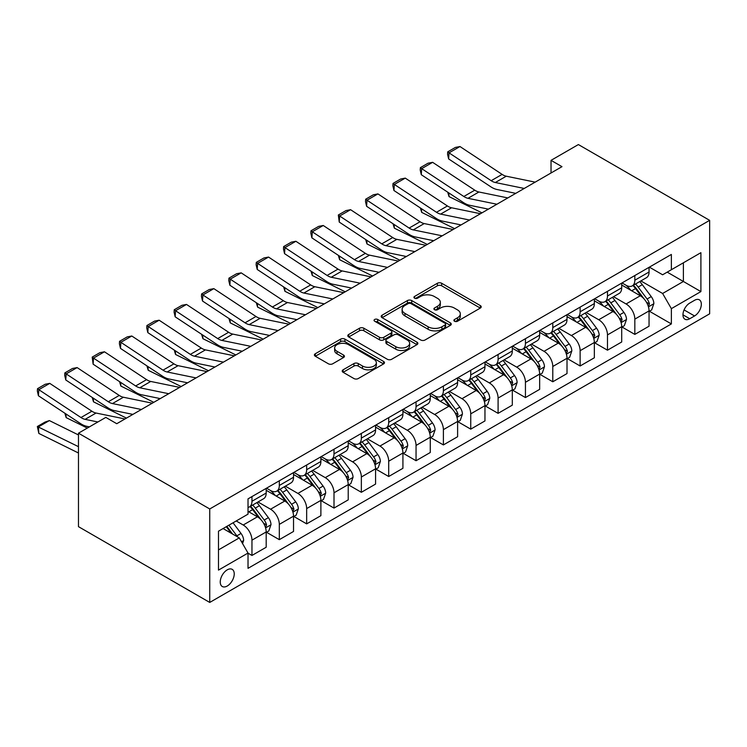 <?xml version="1.0" encoding="UTF-8"?>
<svg xmlns="http://www.w3.org/2000/svg" width="747" height="747" viewBox="0 0 747 747"><rect width="100%" height="100%" fill="white"/><g stroke="black" fill="none" stroke-linecap="round" stroke-linejoin="round"><path stroke-width="1.12" d="M454.503 321.247A2.129 1.223 0 0 0 457.509 321.247L480.33 308.072A3.035 1.755 0 0 0 481.217 306.83A3.035 1.755 0 0 0 480.33 305.588L441.673 283.272A3.035 1.755 0 0 0 437.378 283.272L414.566 296.447A2.129 1.223 0 0 0 413.941 297.315A2.129 1.223 0 0 0 414.566 298.184A2.129 1.223 0 0 0 417.573 298.184L420.524 296.475A9.72 5.612 0 0 1 434.268 296.475L437.49 298.333A9.72 5.612 0 0 1 440.328 302.302A9.72 5.612 0 0 1 437.49 306.27L434.53 307.979A2.129 1.223 0 0 0 433.914 308.847A2.129 1.223 0 0 0 434.53 309.716A2.129 1.223 0 0 0 437.537 309.716L440.497 308.007A9.72 5.612 0 0 1 454.241 308.007L457.463 309.865A9.72 5.612 0 0 1 460.301 313.833A9.72 5.612 0 0 1 457.463 317.802L454.503 319.511A2.129 1.223 0 0 0 453.887 320.379A2.129 1.223 0 0 0 454.503 321.247L454.503 319.511M227.237 586.021A9.898 5.715 120 0 0 233.708 577.291A9.898 5.715 120 0 0 232.196 569.363A9.898 5.715 120 0 0 227.237 569.849A9.898 5.715 120 0 0 220.776 578.58A9.898 5.715 120 0 0 222.289 586.507A9.898 5.715 120 0 0 227.237 586.021M343.106 369.812A3.035 1.755 0 0 0 342.219 371.054A3.035 1.755 0 0 0 343.106 372.295L353.947 378.552A3.035 1.755 0 0 0 358.243 378.552L383.584 363.92A3.035 1.755 0 0 0 384.472 362.687A3.035 1.755 0 0 0 383.584 361.445L344.927 339.129A3.035 1.755 0 0 0 340.632 339.129L315.299 353.761A3.035 1.755 0 0 0 314.403 354.993A3.035 1.755 0 0 0 315.299 356.235L328.4 363.798A3.035 1.755 0 0 0 332.686 363.798L343.536 357.542A3.035 1.755 0 0 0 344.423 356.3A3.035 1.755 0 0 0 343.536 355.058L337.037 351.305A8.124 4.687 0 0 1 334.656 347.99A8.124 4.687 0 0 1 339.67 343.657A8.124 4.687 0 0 1 348.532 344.675L373.976 359.372A8.124 4.687 0 0 1 376.357 362.687A8.124 4.687 0 0 1 371.343 367.02A8.124 4.687 0 0 1 362.491 366.002L358.243 363.556A3.035 1.755 0 0 0 353.947 363.556L343.106 369.812L343.106 372.295M709.65 220.346L578.383 144.563L551.034 160.353L561.977 166.665L116.756 423.708L105.822 417.396L78.472 433.185L209.739 508.968L709.65 220.346L709.65 313.815L209.739 602.437L209.739 508.968M420.738 339.997A3.035 1.755 0 0 0 425.034 339.997L450.376 325.365A3.035 1.755 0 0 0 451.263 324.123A3.035 1.755 0 0 0 450.376 322.881L411.718 300.565A3.035 1.755 0 0 0 407.423 300.565L382.081 315.197A3.035 1.755 0 0 0 381.194 316.439A3.035 1.755 0 0 0 382.081 317.68L420.738 339.997M375.526 321.705A2.129 1.223 0 0 1 377.683 322.004L377.683 319.473L416.975 342.163A3.035 1.755 0 0 1 417.872 343.405A3.035 1.755 0 0 1 416.975 344.647L391.643 359.279A3.035 1.755 0 0 1 387.348 359.279L348.69 336.962L348.69 334.479A3.035 1.755 0 0 0 347.803 335.72A3.035 1.755 0 0 0 348.69 336.962M348.69 334.479L359.531 328.213A3.035 1.755 0 0 1 363.826 328.213L379.504 337.27A3.035 1.755 0 0 0 383.799 337.27L390.998 333.115A3.035 1.755 0 0 0 391.886 331.873A3.035 1.755 0 0 0 390.998 330.632L374.677 321.21A2.129 1.223 0 0 1 374.051 320.342A2.129 1.223 0 0 1 375.368 319.212A2.129 1.223 0 0 1 377.683 319.473M694.551 300.303L689.742 303.086A9.59 5.537 120 0 0 683.477 311.536A9.59 5.537 120 0 0 684.943 319.221A9.59 5.537 120 0 0 689.742 318.745L694.551 315.962A9.59 5.537 120 0 0 700.817 307.512A9.59 5.537 120 0 0 699.351 299.827A9.59 5.537 120 0 0 694.551 300.303M649.376 267.146L662.617 274.784L671.366 269.732L671.366 254.447L248.023 498.865L248.023 514.151L218.488 531.201L218.488 570.101L248.023 553.051L248.023 568.336L671.366 323.927L671.366 308.642L662.617 293.478L640.861 280.919M671.366 269.732L700.901 252.682L700.901 291.591L671.366 308.642M78.472 433.185L78.472 526.654L209.739 602.437M551.034 160.353L551.034 172.977M667.211 272.132L683.393 281.479L683.393 262.785L700.901 252.682M662.617 293.478L683.393 281.479L700.901 291.591M218.488 549.895L239.273 537.896L223.082 528.549M248.023 553.182L251.963 555.451L251.963 540.165A12.372 7.143 -120 0 0 243.214 525.01L236.211 520.967M251.963 555.451L266.184 547.243L266.184 531.957A12.372 7.143 -120 0 0 257.435 516.803L248.023 511.368M266.511 532.275L279.313 539.661L279.313 524.375A12.372 7.143 -120 0 0 270.563 509.221L257.995 501.965M279.313 539.661L293.534 531.453L293.534 516.168A12.372 7.143 -120 0 0 284.784 501.013L266.184 490.275M293.86 516.485L306.662 523.871L306.662 508.586A12.372 7.143 -120 0 0 297.904 493.431L285.345 486.176M306.662 523.871L320.883 515.663L320.883 500.378A12.372 7.143 -120 0 0 312.125 485.223L293.534 474.485M321.21 500.695L334.002 508.081L334.002 492.805A12.372 7.143 -120 0 0 325.253 477.641L312.694 470.386M334.002 508.081L348.223 499.874L348.223 484.588A12.372 7.143 -120 0 0 339.474 469.433L320.883 458.695M348.55 484.906L361.352 492.292L361.352 477.016A12.372 7.143 -120 0 0 352.603 461.851L340.034 454.596M361.352 492.292L375.573 484.084L375.573 468.799A12.372 7.143 -120 0 0 366.824 453.644L348.223 442.906M375.9 469.116L388.701 476.511L388.701 461.226A12.372 7.143 -120 0 0 379.952 446.062L367.384 438.816M388.701 476.511L402.922 468.294L402.922 453.009A12.372 7.143 -120 0 0 394.173 437.854L375.573 427.116M403.249 453.326L416.051 460.722L416.051 445.436A12.372 7.143 -120 0 0 407.292 430.281L394.733 423.026M416.051 460.722L430.272 452.505L430.272 437.228A12.372 7.143 -120 0 0 421.513 422.064L402.922 411.326M430.599 437.537L443.391 444.932L443.391 429.646A12.372 7.143 -120 0 0 434.642 414.492L422.083 407.236M443.391 444.932L457.612 436.715L457.612 421.439A12.372 7.143 -120 0 0 448.863 406.275L430.272 395.546M457.948 421.747L470.741 429.142L470.741 413.857A12.372 7.143 -120 0 0 461.991 398.702L449.423 391.447M470.741 429.142L484.962 420.935L484.962 405.649A12.372 7.143 -120 0 0 476.212 390.485L457.612 379.756M485.289 405.966L498.09 413.352L498.09 398.067A12.372 7.143 -120 0 0 489.341 382.912L476.773 375.657M498.09 413.352L512.311 405.145L512.311 389.859A12.372 7.143 -120 0 0 503.562 374.705L484.962 363.966M512.638 390.177L525.44 397.563L525.44 382.277A12.372 7.143 -120 0 0 516.691 367.122L504.122 359.867M525.44 397.563L539.661 389.355L539.661 374.07A12.372 7.143 -120 0 0 530.912 358.915L512.311 348.177M539.988 374.387L552.789 381.773L552.789 366.488A12.372 7.143 -120 0 0 544.031 351.333L531.472 344.078M552.789 381.773L567.01 373.565L567.01 358.28A12.372 7.143 -120 0 0 558.252 343.125L539.661 332.387M567.337 358.597L580.13 365.983L580.13 350.698A12.372 7.143 -120 0 0 571.38 335.543L558.812 328.288M580.13 365.983L594.351 357.776L594.351 342.49A12.372 7.143 -120 0 0 585.601 327.335L567.01 316.597M594.677 342.808L607.479 350.194L607.479 334.908A12.372 7.143 -120 0 0 598.73 319.753L586.162 312.498M607.479 350.194L621.7 341.986L621.7 326.7A12.372 7.143 -120 0 0 612.951 311.546L594.351 300.808M622.027 327.018L634.829 334.404L634.829 319.128A12.372 7.143 -120 0 0 626.079 303.964L613.511 296.708M634.829 334.404L649.05 326.196L649.05 310.911A12.372 7.143 -120 0 0 640.3 295.756L621.7 285.018M622.027 282.936L626.079 285.27A12.372 7.143 -120 0 0 632.261 285.886A12.372 7.143 -120 0 0 634.829 280.218L634.829 275.55M594.677 298.725L598.73 301.06A12.372 7.143 -120 0 0 604.921 301.676A12.372 7.143 -120 0 0 607.479 296.008L607.479 291.33M567.337 314.515L571.38 316.849A12.372 7.143 -120 0 0 577.571 317.466A12.372 7.143 -120 0 0 580.13 311.798L580.13 307.12M539.988 330.305L544.031 332.639A12.372 7.143 -120 0 0 550.222 333.255A12.372 7.143 -120 0 0 552.789 327.588L552.789 322.909M512.638 346.094L516.691 348.429A12.372 7.143 -120 0 0 522.872 349.036A12.372 7.143 -120 0 0 525.44 343.377L525.44 338.699M485.289 361.875L489.341 364.219A12.372 7.143 -120 0 0 495.532 364.825A12.372 7.143 -120 0 0 498.09 359.167L498.09 354.489M457.948 377.665L461.991 380.008A12.372 7.143 -120 0 0 468.182 380.615A12.372 7.143 -120 0 0 470.741 374.957L470.741 370.279M430.599 393.454L434.642 395.798A12.372 7.143 -120 0 0 440.833 396.405A12.372 7.143 -120 0 0 443.391 390.737L443.391 386.068M403.249 409.244L407.292 411.578A12.372 7.143 -120 0 0 413.483 412.195A12.372 7.143 -120 0 0 416.051 406.527L416.051 401.858M375.9 425.034L379.952 427.368A12.372 7.143 -120 0 0 386.134 427.984A12.372 7.143 -120 0 0 388.701 422.316L388.701 417.648M348.55 440.823L352.603 443.158A12.372 7.143 -120 0 0 358.793 443.774A12.372 7.143 -120 0 0 361.352 438.106L361.352 433.437M321.21 456.613L325.253 458.947A12.372 7.143 -120 0 0 331.444 459.564A12.372 7.143 -120 0 0 334.002 453.896L334.002 449.227M293.86 472.403L297.904 474.737A12.372 7.143 -120 0 0 304.094 475.353A12.372 7.143 -120 0 0 306.662 469.686L306.662 465.007M266.511 488.193L270.563 490.527A12.372 7.143 -120 0 0 276.745 491.143A12.372 7.143 -120 0 0 279.313 485.475L279.313 480.797M649.376 311.228L671.366 323.927M632.261 285.886L646.482 277.679A12.372 7.143 -120 0 0 649.05 272.011L649.05 267.333M604.921 301.676L619.142 293.459A12.372 7.143 -120 0 0 621.7 287.8L621.7 283.122M577.571 317.466L591.792 309.249A12.372 7.143 -120 0 0 594.351 303.59L594.351 298.912M550.222 333.255L564.443 325.038A12.372 7.143 -120 0 0 567.01 319.38L567.01 314.702M522.872 349.036L537.093 340.828A12.372 7.143 -120 0 0 539.661 335.16L539.661 330.491M495.532 364.825L509.743 356.618A12.372 7.143 -120 0 0 512.311 350.95L512.311 346.281M468.182 380.615L482.403 372.408A12.372 7.143 -120 0 0 484.962 366.74L484.962 362.071M440.833 396.405L455.054 388.197A12.372 7.143 -120 0 0 457.612 382.529L457.612 377.861M413.483 412.195L427.704 403.987A12.372 7.143 -120 0 0 430.272 398.319L430.272 393.65M386.134 427.984L400.355 419.777A12.372 7.143 -120 0 0 402.922 414.109L402.922 409.431M358.793 443.774L373.014 435.566A12.372 7.143 -120 0 0 375.573 429.898L375.573 425.22M331.444 459.564L345.665 451.356A12.372 7.143 -120 0 0 348.223 445.688L348.223 441.01M304.094 475.353L318.315 467.136A12.372 7.143 -120 0 0 320.883 461.478L320.883 456.8M276.745 491.143L290.966 482.926A12.372 7.143 -120 0 0 293.534 477.268L293.534 472.59M248.023 507.428A12.372 7.143 -120 0 0 249.405 506.933L263.626 498.716A12.372 7.143 -120 0 0 266.184 493.057L266.184 488.379M249.405 506.933A12.372 7.143 -120 0 0 251.963 501.265L251.963 496.587M239.273 537.896L248.023 553.051M455.353 321.546L457.463 320.332A9.72 5.612 0 0 0 460.301 316.364L460.301 313.833M440.328 302.302L440.328 304.832A9.72 5.612 0 0 1 437.49 308.8L435.38 310.014M480.284 308.091L441.673 285.802A3.035 1.755 0 0 0 437.378 285.802L415.416 298.483M450.329 325.393L411.718 303.095A3.035 1.755 0 0 0 407.423 303.095L382.119 317.699M445.007 324.992A2.129 1.223 0 0 0 445.623 324.123A2.129 1.223 0 0 0 445.007 323.255L411.074 303.665A2.129 1.223 0 0 0 408.067 303.665L404.949 305.467A9.72 5.612 0 0 0 402.11 309.435A9.72 5.612 0 0 0 404.949 313.404L428.143 326.794A9.72 5.612 0 0 0 441.888 326.794L445.007 324.992L445.007 327.522A2.129 1.223 0 0 0 445.623 326.654L445.623 324.123M402.11 309.435L402.11 311.957A9.72 5.612 0 0 0 404.949 315.925L404.949 313.404M445.007 327.522L441.888 329.315A9.72 5.612 0 0 1 428.143 329.315L404.949 315.925M348.728 336.981L359.531 330.744L359.531 328.213M391.886 331.873L391.886 334.404A3.035 1.755 0 0 1 390.998 335.636L383.799 339.792A3.035 1.755 0 0 1 379.504 339.792L363.826 330.744A3.035 1.755 0 0 0 359.531 330.744M377.683 322.004L416.938 344.666M395.77 346.664A8.124 4.687 0 0 0 404.622 347.672A8.124 4.687 0 0 0 409.636 343.34A8.124 4.687 0 0 0 407.264 340.025L398.291 334.852A3.035 1.755 0 0 0 394.005 334.852L386.806 339.007A3.035 1.755 0 0 0 385.919 340.24A3.035 1.755 0 0 0 386.806 341.482L395.77 346.664L395.77 349.185A8.124 4.687 0 0 0 404.622 350.203A8.124 4.687 0 0 0 409.636 345.87L409.636 343.34M385.919 340.24L385.919 342.77A3.035 1.755 0 0 0 386.806 344.012L386.806 341.482M395.77 349.185L386.806 344.012M376.357 362.687L376.357 365.208A8.124 4.687 0 0 1 371.343 369.541A8.124 4.687 0 0 1 362.491 368.523L358.243 366.077A3.035 1.755 0 0 0 353.947 366.077L343.144 372.314M334.656 347.99L334.656 350.52A8.124 4.687 0 0 0 337.037 353.835L337.037 351.305M343.499 357.561L337.037 353.835M383.547 363.948L344.927 341.65A3.035 1.755 0 0 0 340.632 341.65L315.337 356.263M649.05 311.415L651.673 309.902L653.858 303.59A8.198 4.734 -120 0 0 651.244 296.606L642.308 284.672A23.671 13.67 -120 0 0 639.721 281.582M630.832 290.294A23.671 13.67 -120 0 0 625.986 285.223M486.456 208.73L487.884 209.44M448.807 192.903L449.031 196.592L447.714 192.175M481.974 212.858L449.031 196.592M648.303 306.401L649.432 303.936A8.198 4.734 -120 0 0 647.089 299.005L638.143 287.072A23.671 13.67 -120 0 0 635.566 283.981M633.363 285.251A19.646 11.345 60 0 1 636.584 288.921L644.157 299.015M632.942 285.494A23.671 13.67 60 0 1 635.52 288.585L641.468 296.522M524.235 188.449L495.317 182.52A15.472 8.936 60 0 1 491.171 180.699L449.031 152.855L448.639 158.924L490.779 186.778A23.204 13.399 -120 0 0 496.998 189.495L515.757 193.352M535.179 182.137L506.261 176.208A15.472 8.936 60 0 1 502.115 174.387L459.975 146.533L449.031 152.855L447.724 151.856L455.381 147.43L459.975 146.533M448.639 158.924L447.565 154.284L447.724 151.856M621.7 327.205L624.324 325.692L626.509 319.38A8.198 4.734 -120 0 0 623.894 312.395L614.958 300.462A23.671 13.67 -120 0 0 612.372 297.371M603.483 306.083A23.671 13.67 -120 0 0 598.636 301.004M459.106 224.52L460.535 225.23M421.467 208.684L421.682 212.381L420.365 207.965M454.624 228.647L421.682 212.381M620.953 322.181L622.083 319.725A8.198 4.734 -120 0 0 619.739 314.795L610.803 302.862A23.671 13.67 -120 0 0 608.217 299.771M606.013 301.041A19.646 11.345 60 0 1 609.244 304.701L616.807 314.804M605.593 301.284A23.671 13.67 60 0 1 608.179 304.374L614.118 312.311M594.351 342.994L596.974 341.482L599.169 335.16A8.198 4.734 -120 0 0 596.545 328.185L587.609 316.252A23.671 13.67 -120 0 0 585.032 313.161M576.133 321.873A23.671 13.67 -120 0 0 571.287 316.793M431.757 240.31L433.185 241.02M394.117 224.474L394.341 228.162L393.015 223.755M427.275 244.428L394.341 228.162M593.604 337.971L594.743 335.515A8.198 4.734 -120 0 0 592.39 330.585L583.454 318.652A23.671 13.67 -120 0 0 580.867 315.561M578.664 316.831A19.646 11.345 60 0 1 581.894 320.491L589.458 330.594M578.243 317.073A23.671 13.67 60 0 1 580.83 320.164L586.768 328.101M567.01 358.784L569.634 357.271L571.819 350.95A8.198 4.734 -120 0 0 569.205 343.975L560.259 332.041A23.671 13.67 -120 0 0 557.682 328.941M548.793 337.653A23.671 13.67 -120 0 0 543.947 332.583M404.407 256.1L405.845 256.809M366.768 240.263L366.992 243.952L365.666 239.544M399.925 260.217L366.992 243.952M566.263 353.761L567.393 351.305A8.198 4.734 -120 0 0 565.04 346.375L556.104 334.441A23.671 13.67 -120 0 0 553.527 331.341M551.323 332.62A19.646 11.345 60 0 1 554.545 336.281L562.108 346.384M550.894 332.863A23.671 13.67 60 0 1 553.48 335.954L559.419 343.891M496.895 204.239L467.977 198.31A15.472 8.936 60 0 1 463.831 196.489L421.682 168.645L421.289 174.714L463.429 202.558A23.204 13.399 -120 0 0 469.648 205.285L488.407 209.132M507.829 197.927L478.911 191.988A15.472 8.936 60 0 1 474.765 190.177L432.625 162.323L421.682 168.645L420.374 167.645L428.031 163.22L432.625 162.323M421.289 174.714L420.216 170.073L420.374 167.645M469.546 220.029L440.627 214.1A15.472 8.936 60 0 1 436.481 212.279L394.341 184.434L393.94 190.504L436.089 218.348A23.204 13.399 -120 0 0 442.308 221.075L461.067 224.922M480.48 213.717L451.562 207.778A15.472 8.936 60 0 1 447.416 205.967L405.276 178.113L394.341 184.434L393.025 183.426L400.681 179.009L405.276 178.113M393.94 190.504L392.866 185.854L393.025 183.426M442.196 235.819L413.278 229.889A15.472 8.936 60 0 1 409.132 228.068L366.992 200.215L366.6 206.293L408.74 234.138A23.204 13.399 -120 0 0 414.958 236.864L433.718 240.711M453.14 229.506L424.221 223.568A15.472 8.936 60 0 1 420.075 221.756L377.926 193.903L366.992 200.215L365.675 199.216L373.332 194.799L377.926 193.903M366.6 206.293L365.516 201.643L365.675 199.216M539.661 374.574L542.285 373.061L544.47 366.74A8.198 4.734 -120 0 0 541.855 359.765L532.919 347.831A23.671 13.67 -120 0 0 530.333 344.731M521.443 353.443A23.671 13.67 -120 0 0 516.597 348.373M377.058 271.889L378.496 272.599M339.418 256.053L339.642 259.741L338.326 255.325M372.585 276.007L339.642 259.741M538.914 369.55L540.044 367.094A8.198 4.734 -120 0 0 537.7 362.164L528.755 350.231A23.671 13.67 -120 0 0 526.177 347.131M523.974 348.41A19.646 11.345 60 0 1 527.195 352.07L534.759 362.174M523.554 348.653A23.671 13.67 60 0 1 526.131 351.744L532.079 359.68M414.846 251.608L385.928 245.679A15.472 8.936 60 0 1 381.782 243.858L339.642 216.004L339.25 222.083L381.39 249.928A23.204 13.399 -120 0 0 387.609 252.654L406.368 256.501M425.79 245.287L396.872 239.357A15.472 8.936 60 0 1 392.726 237.546L350.586 209.692L339.642 216.004L338.326 215.005L345.982 210.589L350.586 209.692M339.25 222.083L338.326 215.005M512.311 390.364L514.935 388.851L517.12 382.529A8.198 4.734 -120 0 0 514.506 375.545L505.57 363.621A23.671 13.67 -120 0 0 502.983 360.521M494.094 369.233A23.671 13.67 -120 0 0 489.248 364.162M349.717 287.679L351.146 288.389M312.078 271.843L312.293 275.531L310.976 271.114M345.235 291.797L312.293 275.531M511.564 385.34L512.694 382.884A8.198 4.734 -120 0 0 510.35 377.945L501.414 366.021A23.671 13.67 -120 0 0 498.828 362.921M496.624 364.191A19.646 11.345 60 0 1 499.855 367.86L507.418 377.963M496.204 364.443A23.671 13.67 60 0 1 498.781 367.533L504.729 375.461M484.962 406.153L487.586 404.641L489.78 398.319A8.198 4.734 -120 0 0 487.156 391.335L478.22 379.401A23.671 13.67 -120 0 0 475.634 376.311M466.744 385.022A23.671 13.67 -120 0 0 461.898 379.952M322.368 303.469L323.796 304.178M284.728 287.632L284.952 291.321L283.627 286.904M317.886 307.587L284.952 291.321M484.215 401.13L485.354 398.674A8.198 4.734 -120 0 0 483.001 393.734L474.065 381.801A23.671 13.67 -120 0 0 471.478 378.71M469.275 379.98A19.646 11.345 60 0 1 472.506 383.65L480.069 393.753M468.855 380.232A23.671 13.67 60 0 1 471.441 383.323L477.38 391.251M457.612 421.943L460.245 420.421L462.43 414.109A8.198 4.734 -120 0 0 459.816 407.124L450.871 395.191A23.671 13.67 -120 0 0 448.293 392.1M439.404 400.812A23.671 13.67 -120 0 0 434.558 395.742M295.018 319.258L296.447 319.959M257.379 303.422L257.603 307.11L256.277 302.694M290.536 323.376L257.603 307.11M456.865 416.919L458.004 414.454A8.198 4.734 -120 0 0 455.651 409.524L446.715 397.591A23.671 13.67 -120 0 0 444.129 394.5M441.935 395.77A19.646 11.345 60 0 1 445.156 399.44L452.719 409.533M441.505 396.013A23.671 13.67 60 0 1 444.091 399.113L450.03 407.04M430.272 437.733L432.896 436.211L435.081 429.898A8.198 4.734 -120 0 0 432.466 422.914L423.521 410.981A23.671 13.67 -120 0 0 420.944 407.89M412.055 416.602A23.671 13.67 -120 0 0 407.208 411.532M267.669 335.048L269.107 335.748M230.029 319.212L230.253 322.9L228.937 318.483M263.196 339.166L230.253 322.9M429.525 432.709L430.655 430.244A8.198 4.734 -120 0 0 428.311 425.314L419.366 413.38A23.671 13.67 -120 0 0 416.789 410.29M414.585 411.56A19.646 11.345 60 0 1 417.806 415.229L425.37 425.323M414.165 411.802A23.671 13.67 60 0 1 416.742 414.902L422.69 422.83M402.922 453.522L405.546 452L407.731 445.688A8.198 4.734 -120 0 0 405.117 438.704L396.181 426.77A23.671 13.67 -120 0 0 393.594 423.68M384.705 432.392A23.671 13.67 -120 0 0 379.859 427.321M240.329 350.838L241.757 351.538M202.68 335.001L202.904 338.69L201.587 334.273M235.847 354.956L202.904 338.69M402.175 448.499L403.305 446.034A8.198 4.734 -120 0 0 400.962 441.103L392.026 429.17A23.671 13.67 -120 0 0 389.439 426.079M387.235 427.349A19.646 11.345 60 0 1 390.457 431.019L398.03 441.113M386.815 427.592A23.671 13.67 60 0 1 389.392 430.683L395.34 438.62M387.506 267.398L358.588 261.459A15.472 8.936 60 0 1 354.442 259.648L312.293 231.794L311.901 237.873L354.041 265.717A23.204 13.399 -120 0 0 360.259 268.444L379.018 272.291M398.44 261.077L369.522 255.147A15.472 8.936 60 0 1 365.376 253.336L323.236 225.482L312.293 231.794L310.985 230.795L318.642 226.378L323.236 225.482M311.901 237.873L310.827 233.223L310.985 230.795M360.157 283.188L331.238 277.249A15.472 8.936 60 0 1 327.093 275.438L284.952 247.584L284.551 253.653L326.7 281.507A23.204 13.399 -120 0 0 332.91 284.233L351.678 288.081M371.091 276.866L342.173 270.937A15.472 8.936 60 0 1 338.027 269.116L295.887 241.272L284.952 247.584L283.636 246.585L291.293 242.168L295.887 241.272M284.551 253.653L283.477 249.012L283.636 246.585M332.807 298.977L303.889 293.039A15.472 8.936 60 0 1 299.743 291.227L257.603 263.374L257.211 269.443L299.351 297.297A23.204 13.399 -120 0 0 305.57 300.023L324.329 303.87M343.741 292.656L314.823 286.727A15.472 8.936 60 0 1 310.687 284.906L268.537 257.061L257.603 263.374L256.286 262.374L263.943 257.958L268.537 257.061M257.211 269.443L256.128 264.802L256.286 262.374M305.458 314.758L276.539 308.828A15.472 8.936 60 0 1 272.394 307.017L230.253 279.163L229.861 285.233L272.001 313.086A23.204 13.399 -120 0 0 278.22 315.813L296.979 319.66M316.401 308.446L287.483 302.516A15.472 8.936 60 0 1 283.337 300.696L241.197 272.851L230.253 279.163L228.937 278.164L236.594 273.738L241.197 272.851M229.861 285.233L228.778 280.592L228.937 278.164M278.108 330.548L249.19 324.618A15.472 8.936 60 0 1 245.044 322.807L202.904 294.953L202.512 301.022L244.652 328.876A23.204 13.399 -120 0 0 250.871 331.603L269.63 335.45M289.052 324.235L260.133 318.306A15.472 8.936 60 0 1 255.988 316.485L213.847 288.641L202.904 294.953L201.597 293.954L209.253 289.528L213.847 288.641M202.512 301.022L201.438 296.382L201.597 293.954M375.573 469.303L378.197 467.79L380.382 461.478A8.198 4.734 -120 0 0 377.767 454.493L368.831 442.56A23.671 13.67 -120 0 0 366.245 439.469M357.355 448.181A23.671 13.67 -120 0 0 352.509 443.111M212.979 366.628L214.408 367.328M175.34 350.791L175.564 354.48L174.238 350.063M208.497 370.745L175.564 354.48M374.826 464.289L375.956 461.823A8.198 4.734 -120 0 0 373.612 456.893L364.676 444.96A23.671 13.67 -120 0 0 362.09 441.869M359.886 443.139A19.646 11.345 60 0 1 363.117 446.809L370.68 456.903M359.466 443.382A23.671 13.67 60 0 1 362.052 446.473L367.991 454.409M250.768 346.337L221.85 340.408A15.472 8.936 60 0 1 217.704 338.587L175.564 310.743L175.162 316.812L217.302 344.666A23.204 13.399 -120 0 0 223.521 347.392L242.28 351.239M261.702 340.025L232.784 334.096A15.472 8.936 60 0 1 228.638 332.275L186.498 304.431L175.564 310.743L174.247 309.744L181.904 305.318L186.498 304.431M175.162 316.812L174.088 312.171L174.247 309.744M348.223 485.092L350.847 483.58L353.042 477.268A8.198 4.734 -120 0 0 350.418 470.283L341.482 458.35A23.671 13.67 -120 0 0 338.905 455.259M330.006 463.971A23.671 13.67 -120 0 0 325.16 458.901M185.63 382.408L187.058 383.118M147.99 366.581L148.214 370.269L146.888 365.853M181.148 386.535L148.214 370.269M347.476 480.078L348.616 477.613A8.198 4.734 -120 0 0 346.263 472.683L337.327 460.75A23.671 13.67 -120 0 0 334.74 457.659M332.546 458.929A19.646 11.345 60 0 1 335.767 462.598L343.331 472.692M332.116 459.172A23.671 13.67 60 0 1 334.703 462.262L340.641 470.199M223.418 362.127L194.5 356.198A15.472 8.936 60 0 1 190.354 354.377L148.214 326.532L147.813 332.602L189.962 360.456A23.204 13.399 -120 0 0 196.181 363.173L214.94 367.029M234.353 355.815L205.434 349.885A15.472 8.936 60 0 1 201.288 348.065L159.148 320.211L148.214 326.532L146.898 325.533L154.554 321.107L159.148 320.211M147.813 332.602L146.739 327.961L146.898 325.533M320.883 500.882L323.507 499.369L325.692 493.057A8.198 4.734 -120 0 0 323.077 486.073L314.132 474.14A23.671 13.67 -120 0 0 311.555 471.049M302.666 479.761A23.671 13.67 -120 0 0 297.82 474.69M158.28 398.198L159.718 398.907M120.64 382.361L120.865 386.059L119.548 381.642M153.798 402.325L120.865 386.059M320.136 495.859L321.266 493.403A8.198 4.734 -120 0 0 318.922 488.473L309.977 476.539A23.671 13.67 -120 0 0 307.4 473.449M305.196 474.718A19.646 11.345 60 0 1 308.418 478.388L315.981 488.482M304.767 474.961A23.671 13.67 60 0 1 307.353 478.052L313.292 485.989M196.069 377.917L167.151 371.987A15.472 8.936 60 0 1 163.005 370.167L120.865 342.322L120.472 348.391L162.613 376.245A23.204 13.399 -120 0 0 168.831 378.962L187.59 382.809M207.012 371.604L178.094 365.675A15.472 8.936 60 0 1 173.948 363.854L131.799 336.001L120.865 342.322L119.548 341.323L127.205 336.897L131.799 336.001M120.472 348.391L119.389 343.751L119.548 341.323M293.534 516.672L296.157 515.159L298.342 508.838A8.198 4.734 -120 0 0 295.728 501.863L286.792 489.929A23.671 13.67 -120 0 0 284.205 486.839M275.316 495.55A23.671 13.67 -120 0 0 270.47 490.471M130.94 413.987L132.368 414.697M93.291 398.151L93.515 401.839L92.198 397.432M126.458 418.105L93.515 401.839M292.787 511.648L293.916 509.193A8.198 4.734 -120 0 0 291.573 504.262L282.627 492.329A23.671 13.67 -120 0 0 280.05 489.238M277.847 490.508A19.646 11.345 60 0 1 281.068 494.169L288.631 504.272M277.426 490.751A23.671 13.67 60 0 1 280.004 493.842L285.952 501.779M168.719 393.706L139.801 387.777A15.472 8.936 60 0 1 135.655 385.956L93.515 358.112L93.123 364.181L135.263 392.026A23.204 13.399 -120 0 0 141.482 394.752L160.241 398.599M179.663 387.394L150.745 381.456A15.472 8.936 60 0 1 146.599 379.644L104.459 351.79L93.515 358.112L92.198 357.103L99.865 352.687L104.459 351.79M93.123 364.181L92.198 357.103M266.184 532.462L268.808 530.949L270.993 524.627A8.198 4.734 -120 0 0 268.378 517.652L259.442 505.719A23.671 13.67 -120 0 0 256.856 502.619M65.951 413.941L66.166 417.629L64.849 413.222M87.315 428.078L66.166 417.629M265.437 527.438L266.567 524.982A8.198 4.734 -120 0 0 264.223 520.052L255.287 508.119A23.671 13.67 -120 0 0 252.701 505.019M250.497 506.298A19.646 11.345 60 0 1 253.728 509.958L261.291 520.061M250.077 506.541A23.671 13.67 60 0 1 252.654 509.631L258.602 517.568M141.379 409.496L112.461 403.567A15.472 8.936 60 0 1 108.315 401.746L66.166 373.902L65.773 379.971L107.913 407.815A23.204 13.399 -120 0 0 114.132 410.542L132.891 414.389M152.313 403.184L123.395 397.245A15.472 8.936 60 0 1 119.249 395.434L77.109 367.58L66.166 373.902L64.858 372.893L72.515 368.476L77.109 367.58M65.773 379.971L64.7 375.321L64.858 372.893M242.56 543.583L243.653 540.417A8.198 4.734 -120 0 0 241.029 533.442L233.055 522.788M49.367 420.58L38.424 426.892L38.825 433.419L37.35 426.509L45.007 422.083L49.367 420.58L78.472 434.95M37.35 426.509L78.472 446.669M78.472 452.999L38.825 433.419M237.621 536.944A8.198 4.734 -120 0 0 236.874 535.842L228.899 525.188M226.845 526.374L232.578 534.03M226.276 526.71L231.131 533.199M97.885 421.971L85.111 419.356A15.472 8.936 60 0 1 80.965 417.536L38.825 389.682L38.424 395.761L80.573 423.605A23.204 13.399 -120 0 0 86.792 426.332L89.407 426.873M124.964 418.964L96.046 413.035A15.472 8.936 60 0 1 91.9 411.223L49.76 383.37L38.825 389.682L37.509 388.683L45.165 384.266L49.76 383.37M38.424 395.761L37.35 391.111L37.509 388.683M243.214 525.01L257.435 516.803M270.563 509.221L284.784 501.013M297.904 493.431L312.125 485.223M325.253 477.641L339.474 469.433M352.603 461.851L366.824 453.644M379.952 446.062L394.173 437.854M407.292 430.281L421.513 422.064M434.642 414.492L448.863 406.275M461.991 398.702L476.212 390.485M489.341 382.912L503.562 374.705M516.691 367.122L530.912 358.915M544.031 351.333L558.252 343.125M571.38 335.543L585.601 327.335M598.73 319.753L612.951 311.546M626.079 303.964L640.3 295.756M634.829 280.218L649.05 272.011M634.829 319.128L649.05 310.911M607.479 334.908L621.7 326.7M607.479 296.008L621.7 287.8M580.13 350.698L594.351 342.49M580.13 311.798L594.351 303.59M552.789 366.488L567.01 358.28M552.789 327.588L567.01 319.38M525.44 382.277L539.661 374.07M525.44 343.377L539.661 335.16M498.09 398.067L512.311 389.859M498.09 359.167L512.311 350.95M470.741 413.857L484.962 405.649M470.741 374.957L484.962 366.74M443.391 429.646L457.612 421.439M443.391 390.737L457.612 382.529M416.051 445.436L430.272 437.228M416.051 406.527L430.272 398.319M388.701 461.226L402.922 453.009M388.701 422.316L402.922 414.109M361.352 477.016L375.573 468.799M361.352 438.106L375.573 429.898M334.002 492.805L348.223 484.588M334.002 453.896L348.223 445.688M306.662 508.586L320.883 500.378M306.662 469.686L320.883 461.478M279.313 524.375L293.534 516.168M279.313 485.475L293.534 477.268M251.963 540.165L266.184 531.957M251.963 501.265L266.184 493.057M684.065 309.912L694.551 315.962M682.963 314.832L689.742 318.745M457.463 320.332L457.463 317.802M434.53 309.716L434.53 307.979M437.49 308.8L437.49 306.27M414.566 298.184L414.566 296.447M437.378 285.802L437.378 283.272M441.673 285.802L441.673 283.272M480.33 308.072L480.33 305.588M382.081 317.68L382.081 315.197M407.423 303.095L407.423 300.565M411.718 303.095L411.718 300.565M450.376 325.365L450.376 322.881M428.143 329.315L428.143 326.794M441.888 329.315L441.888 326.794M363.826 330.744L363.826 328.213M379.504 339.792L379.504 337.27M383.799 339.792L383.799 337.27M390.998 335.636L390.998 333.115M416.975 344.647L416.975 342.163M353.947 366.077L353.947 363.556M358.243 366.077L358.243 363.556M362.491 368.523L362.491 366.002M343.536 357.542L343.536 355.058M315.299 356.235L315.299 353.761M340.632 341.65L340.632 339.129M344.927 341.65L344.927 339.129M383.584 363.92L383.584 361.445M648.433 306.849L653.802 303.749M638.143 287.072L642.308 284.672M631.701 290.798L635.52 288.585M647.089 299.005L651.244 296.606M646.435 302.208L649.432 303.936M495.317 182.52L506.261 176.208M491.171 180.699L502.115 174.387M621.084 322.639L626.462 319.529M610.803 302.862L614.958 300.462M604.351 306.578L608.179 304.374M619.739 314.795L623.894 312.395M619.086 317.998L622.083 319.725M593.744 338.419L599.113 335.319M583.454 318.652L587.609 316.252M577.011 322.368L580.83 320.164M592.39 330.585L596.545 328.185M591.745 333.788L594.743 335.515M566.394 354.209L571.763 351.109M556.104 334.441L560.259 332.041M549.661 338.158L553.48 335.954M565.04 346.375L569.205 343.975M564.396 349.577L567.393 351.305M467.977 198.31L478.911 191.988M463.831 196.489L474.765 190.177M440.627 214.1L451.562 207.778M436.481 212.279L447.416 205.967M413.278 229.889L424.221 223.568M409.132 228.068L420.075 221.756M539.045 369.998L544.414 366.898M528.755 350.231L532.919 347.831M522.312 353.947L526.131 351.744M537.7 362.164L541.855 359.765M537.046 365.358L540.044 367.094M385.928 245.679L396.872 239.357M381.782 243.858L392.726 237.546M511.695 385.788L517.073 382.688M501.414 366.021L505.57 363.621M494.962 369.737L498.781 367.533M510.35 377.945L514.506 375.545M509.697 381.147L512.694 382.884M484.355 401.578L489.724 398.478M474.065 381.801L478.22 379.401M467.613 385.527L471.441 383.323M483.001 393.734L487.156 391.335M482.357 396.937L485.354 398.674M457.005 417.368L462.374 414.268M446.715 397.591L450.871 395.191M440.272 401.316L444.091 399.113M455.651 409.524L459.816 407.124M455.007 412.727L458.004 414.454M429.656 433.157L435.025 430.057M419.366 413.38L423.521 410.981M412.923 417.106L416.742 414.902M428.311 425.314L432.466 422.914M427.657 428.517L430.655 430.244M402.306 448.947L407.675 445.847M392.026 429.17L396.181 426.77M385.573 432.896L389.392 430.683M400.962 441.103L405.117 438.704M400.308 444.306L403.305 446.034M358.588 261.459L369.522 255.147M354.442 259.648L365.376 253.336M331.238 277.249L342.173 270.937M327.093 275.438L338.027 269.116M303.889 293.039L314.823 286.727M299.743 291.227L310.687 284.906M276.539 308.828L287.483 302.516M272.394 307.017L283.337 300.696M249.19 324.618L260.133 318.306M245.044 322.807L255.988 316.485M374.966 464.737L380.335 461.637M364.676 444.96L368.831 442.56M358.224 448.686L362.052 446.473M373.612 456.893L377.767 454.493M372.968 460.096L375.956 461.823M221.85 340.408L232.784 334.096M217.704 338.587L228.638 332.275M347.616 480.526L352.986 477.426M337.327 460.75L341.482 458.35M330.884 464.475L334.703 462.262M346.263 472.683L350.418 470.283M345.618 475.886L348.616 477.613M194.5 356.198L205.434 349.885M190.354 354.377L201.288 348.065M320.267 496.316L325.636 493.216M309.977 476.539L314.132 474.14M303.534 480.256L307.353 478.052M318.922 488.473L323.077 486.073M318.269 491.675L321.266 493.403M167.151 371.987L178.094 365.675M163.005 370.167L173.948 363.854M292.917 512.106L298.286 508.996M282.627 492.329L286.792 489.929M276.185 496.045L280.004 493.842M291.573 504.262L295.728 501.863M290.919 507.465L293.916 509.193M139.801 387.777L150.745 381.456M135.655 385.956L146.599 379.644M265.568 527.886L270.946 524.786M255.287 508.119L259.442 505.719M248.835 511.835L252.654 509.631M264.223 520.052L268.378 517.652M263.57 523.255L266.567 524.982M112.461 403.567L123.395 397.245M108.315 401.746L119.249 395.434M241.514 541.78L243.597 540.576M236.874 535.842L241.029 533.442M85.111 419.356L96.046 413.035M80.965 417.536L91.9 411.223"/></g></svg>
